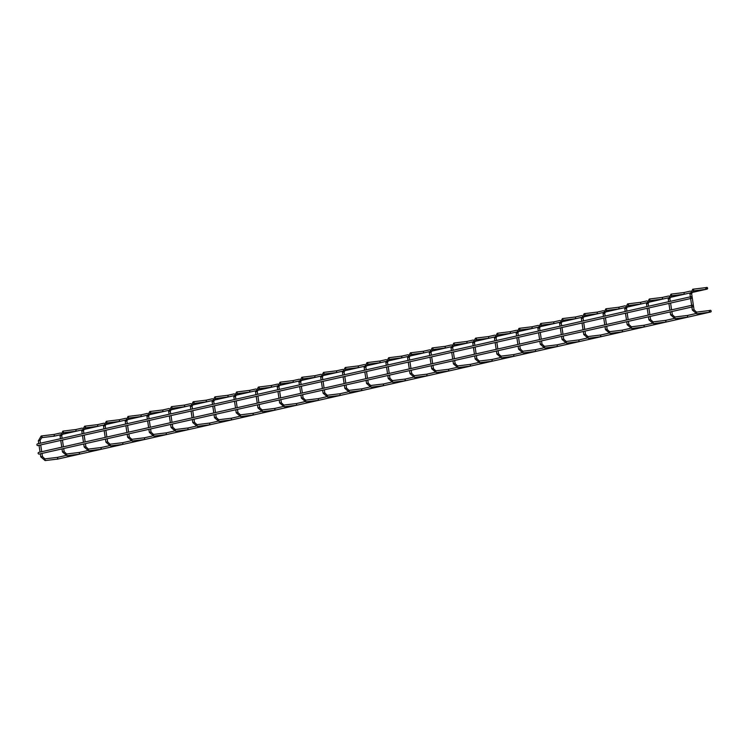 <?xml version="1.0" encoding="UTF-8"?>
<svg xmlns="http://www.w3.org/2000/svg" width="748" height="748" viewBox="0 0 748 748"><rect width="100%" height="100%" fill="white"/><g stroke="black" fill="none" stroke-linecap="round" stroke-linejoin="round"><path stroke-width="1.12" d="M705.336 287.69L693.078 289.186M705.897 288.438L705.56 289.392L693.312 290.888L693.639 289.934L692.77 289.233L690.067 293.917M708.758 310.616L696.528 312.112L696.734 313.814L708.992 312.318L709.319 311.364M53.202 436.252A0.86 0.739 77.3 0 0 53.613 436.299L60.008 434.859M707.112 289.093A0.86 0.739 77.3 0 0 706.795 287.41A0.86 0.739 77.3 0 0 707.112 289.093M690.956 296.694L37.4 443.91A0.86 0.739 77.3 0 0 37.774 445.584L691.33 298.377A0.86 0.739 77.3 0 0 690.956 296.694A0.86 0.739 77.3 0 0 691.33 298.377M710.6 312.019A0.86 0.739 -102.7 0 1 710.282 310.327A0.86 0.739 -102.7 0 1 710.6 312.019L57.044 459.235A0.86 0.739 -102.7 0 1 56.624 459.188M683.616 292.58L671.05 294.132L668.347 298.807M684.177 293.328L683.84 294.282L671.611 295.778L671.377 294.076M687.038 315.506L674.808 317.002L674.986 318.713M687.599 316.264L687.29 317.208L675.014 318.713L670.76 314.945M661.896 297.47L649.329 299.022L646.627 303.697M662.457 298.218L662.148 299.172L649.89 300.668L649.657 298.966M665.318 320.406L653.088 321.892L653.266 323.604L665.552 322.108L665.879 321.154M640.176 302.36L627.918 303.866M640.737 303.118L640.428 304.062L628.152 305.567L628.479 304.614L627.609 303.912L624.907 308.597M643.598 325.296L631.368 326.792L631.574 328.494L643.832 326.998L644.159 326.044M618.456 307.26L605.889 308.812L603.187 313.487M619.017 308.008L618.68 308.961L606.432 310.457L606.217 308.746M621.878 330.186L609.648 331.682L609.826 333.393M622.439 330.934L622.13 331.888L609.854 333.384L605.469 329.625L607.17 329.363L606.703 326.212M596.736 312.15L584.478 313.646M597.297 312.898L596.96 313.851L584.73 315.347L585.039 314.394L584.169 313.702L581.467 318.377M600.158 335.076L587.928 336.572L588.134 338.283L600.392 336.778L600.719 335.833M575.016 317.04L562.449 318.592L559.747 323.267M575.577 317.788L575.268 318.741L563.01 320.238L562.777 318.536M578.438 339.975L566.208 341.462L566.414 343.173L578.672 341.677L578.999 340.723M553.296 321.93L540.729 323.482L538.027 328.166M553.857 322.687L553.548 323.632L541.272 325.137L541.056 323.426M556.718 344.865L544.488 346.361L544.666 348.063L556.97 346.567L557.279 345.613M531.576 326.829L519.318 328.325M532.137 327.577L531.8 328.531L519.551 330.027L519.879 329.073L519.009 328.381L516.307 333.056M534.998 349.755L522.768 351.251L522.974 352.953L535.231 351.457L535.559 350.503M509.856 331.719L497.289 333.271L494.587 337.946M510.416 332.467L510.08 333.421L497.85 334.917L497.616 333.215M513.278 354.646L501.048 356.142L501.225 357.853M513.839 355.403L513.53 356.347L501.254 357.853L496.999 354.084M488.135 336.609L475.878 338.105M488.696 337.357L488.388 338.311L476.13 339.807L476.439 338.863L475.569 338.161L472.736 342.836L473.175 345.754M491.558 359.545L479.328 361.032L479.533 362.743L491.791 361.247L492.119 360.293M466.415 341.499L453.849 343.051L451.147 347.736M466.976 342.257L466.668 343.201L454.391 344.706L454.176 342.995M469.838 364.435L457.608 365.931L457.813 367.633L470.071 366.137L470.399 365.183M444.695 346.399L432.438 347.895M445.256 347.147L444.92 348.101L432.671 349.596L432.999 348.643L432.129 347.951L429.427 352.626M448.117 369.325L435.888 370.821L436.065 372.532M448.678 370.073L448.37 371.027L436.093 372.523L431.708 368.764L433.41 368.502L432.942 365.361M422.975 351.289L410.717 352.785M423.536 352.037L423.228 352.991L410.97 354.487L411.278 353.533L410.409 352.841L407.576 357.516L408.015 360.433M426.397 374.215L414.168 375.711L414.373 377.422L426.631 375.917L426.958 374.972M401.255 356.179L388.689 357.731L385.987 362.406M401.816 356.927L401.508 357.881L389.25 359.377L389.016 357.675M404.677 379.114L392.448 380.601L392.653 382.312L404.911 380.816L405.238 379.862M379.535 361.069L367.277 362.574M380.096 361.826L379.788 362.771L367.511 364.276L367.838 363.322L366.969 362.621L364.267 367.305M382.957 384.005L370.728 385.501L370.905 387.202L383.191 385.706L383.518 384.752M357.815 365.968L345.249 367.52L342.416 372.195L342.855 375.103M358.376 366.716L358.04 367.67L345.81 369.166L345.576 367.455M361.237 388.895L349.007 390.391L349.213 392.092L361.471 390.596L361.798 389.652M336.095 370.858L323.529 372.411L320.827 377.086M336.656 371.606L336.348 372.56L324.09 374.056L323.856 372.354M339.517 393.785L327.287 395.281L327.493 396.992L339.77 395.486L340.078 394.542M314.375 375.748L302.117 377.244M314.936 376.496L314.627 377.45L302.37 378.946L302.678 378.002L301.809 377.301L299.106 381.976M317.797 398.684L305.567 400.171L305.773 401.882L318.031 400.386L318.358 399.432M292.655 380.639L280.089 382.191L277.256 386.875L277.695 389.783M293.216 381.396L292.907 382.34L280.631 383.846L280.416 382.135M296.077 403.574L283.847 405.07L284.025 406.772M296.638 404.322L296.33 405.276L284.053 406.772L279.799 403.013M270.935 385.538L258.677 387.034M271.496 386.286L271.159 387.24L258.93 388.736L259.238 387.782L258.369 387.09L255.666 391.765M274.357 408.464L262.127 409.96L262.333 411.662L274.591 410.166L274.918 409.221M249.215 390.428L236.649 391.98L233.946 396.655M249.776 391.176L249.467 392.13L237.209 393.626L236.976 391.924M252.637 413.354L240.407 414.85L240.613 416.561L252.871 415.065L253.198 414.111M227.495 395.318L214.928 396.87L212.226 401.545M228.056 396.075L227.747 397.02L215.489 398.516L215.256 396.814M230.917 418.254L218.687 419.74L218.893 421.451L231.151 419.955L231.478 419.002M205.775 400.208L193.517 401.713M206.336 400.965L206.027 401.91L193.751 403.415L194.078 402.461L193.208 401.76L190.506 406.445M209.197 423.144L196.967 424.64L197.173 426.341L209.431 424.845L209.758 423.892M184.055 405.107L171.488 406.66L168.786 411.335M184.616 405.855L184.279 406.809L172.049 408.305L171.816 406.594M187.477 428.034L175.247 429.53L175.453 431.241L187.729 429.735L188.038 428.791M162.335 409.998L150.077 411.494M162.896 410.746L162.587 411.699L150.329 413.195L150.638 412.251L149.768 411.55L147.066 416.225M165.757 432.924L153.527 434.42L153.733 436.131L165.991 434.635L166.318 433.681M140.615 414.888L128.048 416.44L125.346 421.124M141.176 415.645L140.867 416.589L128.609 418.085L128.376 416.384M144.037 437.823L131.807 439.319L132.013 441.021L144.271 439.525L144.598 438.571M118.895 419.778L106.328 421.33L103.626 426.014M119.456 420.535L119.119 421.489L106.871 422.985L106.655 421.274M122.317 442.713L110.087 444.209L110.293 445.911L122.569 444.415L122.878 443.461M97.175 424.677L84.917 426.173M97.736 425.425L97.399 426.379L85.169 427.875L85.478 426.921L84.608 426.229L81.906 430.904M100.597 447.603L88.367 449.099L88.573 450.81L100.83 449.305L101.158 448.361M75.455 429.567L62.888 431.119L60.186 435.794M76.016 430.315L75.707 431.269L63.449 432.765L63.215 431.063M78.877 452.493L66.647 453.989L66.853 455.7L79.11 454.204L79.438 453.251M53.734 434.457L41.477 435.953M54.295 435.214L53.987 436.159L41.71 437.664L42.038 436.71L41.168 436.009L38.466 440.694M57.157 457.393L44.927 458.889L45.132 460.59L57.39 459.094L57.718 458.141M692.601 306.867A0.86 0.739 -102.7 0 1 692.283 305.175A0.86 0.739 -102.7 0 1 692.601 306.867L39.046 454.083A0.86 0.739 -102.7 0 1 38.728 452.39M691.517 293.702L689.937 293.917L690.432 297.236M693.929 309.831L692.48 310.055M696.5 312.112L694.05 309.794L691.638 293.665L693.312 290.888M671.573 295.778L669.918 298.555L668.216 298.807L668.656 301.725M669.797 298.592L670.339 301.341M672.209 314.73L670.629 314.945L670.18 311.916M649.853 300.677L648.198 303.445L646.496 303.697L646.936 306.615M648.077 303.482L648.619 306.231M650.489 319.62L648.909 319.835L653.294 323.604M653.06 321.902L650.61 319.583L650.143 316.432M626.356 308.372L624.776 308.597L625.216 311.505M628.769 324.51L627.189 324.726L631.574 328.494M606.413 310.457L604.758 313.234L603.056 313.487L603.496 316.395M604.636 313.272L605.179 316.021M607.049 329.401L609.62 331.682M582.916 318.162L581.336 318.377L581.776 321.294M585.329 334.3L583.749 334.515L588.134 338.283M587.9 336.581L585.45 334.263L584.983 331.112M562.973 320.247L561.318 323.014L559.616 323.267L560.056 326.184M561.196 323.052L561.739 325.801M563.609 339.19L562.029 339.405L566.414 343.173M539.476 327.942L537.896 328.166L538.336 331.074M541.889 344.08L540.308 344.295L544.694 348.063M544.46 346.361L542.01 344.043L541.543 340.892M517.756 332.841L516.176 333.056L516.616 335.964M520.169 348.97L518.588 349.194L522.974 352.953M497.813 334.917L496.158 337.694L494.456 337.946L494.895 340.864M496.036 337.731L496.579 340.48M498.449 353.869L496.868 354.084L496.42 351.055M501.02 356.151L498.57 353.832L498.103 350.681M474.316 342.621L472.858 342.799M476.728 358.76L475.148 358.975L479.533 362.743M479.3 361.041L476.85 358.722L476.383 355.571M454.373 344.706L452.718 347.474L451.016 347.736L451.455 350.644M452.596 347.511L453.138 350.27M455.008 363.65L453.559 363.874M430.876 352.411L429.296 352.626L429.735 355.534M433.288 368.549L435.86 370.821M409.156 357.301L407.697 357.479M411.568 373.439L410.119 373.654M389.212 359.386L387.558 362.154L385.856 362.406L386.295 365.323M387.436 362.191L387.978 364.94M389.848 378.329L388.399 378.544M392.42 380.61L389.97 378.292L389.502 375.141M365.716 367.081L364.136 367.305L364.575 370.213M368.128 383.219L366.679 383.444M370.699 385.501L368.25 383.182L367.782 380.031M345.772 369.166L344.117 371.943L342.537 372.158M343.996 371.98L344.538 374.729M346.408 388.119L344.959 388.334M322.276 376.87L320.696 377.086L321.135 380.003M324.688 393.009L323.239 393.224M327.259 395.29L324.81 392.971L324.342 389.82M300.556 381.761L298.976 381.976L299.415 384.893M302.968 397.899L301.519 398.114M280.612 383.846L278.957 386.613L277.377 386.838M278.836 386.651L279.378 389.409M281.248 402.789L279.668 403.004L279.219 399.984M283.819 405.07L281.37 402.751L280.902 399.6M257.116 391.55L255.536 391.765L255.975 394.673M259.528 407.688L257.948 407.903L262.333 411.662M262.099 409.96L259.649 407.651L259.182 404.5M237.172 393.626L235.517 396.403L233.815 396.655L234.255 399.572M235.396 396.44L235.938 399.189M237.808 412.578L236.228 412.793L240.613 416.561M215.452 398.525L213.797 401.293L212.095 401.545L212.535 404.462M213.676 401.33L214.218 404.079M216.088 417.468L214.508 417.683L218.893 421.451M218.659 419.75L216.209 417.431L215.742 414.28M191.956 406.22L190.375 406.445L190.815 409.352M194.368 422.358L192.788 422.573L197.173 426.341M172.012 408.305L170.357 411.082L168.655 411.335L169.095 414.242M170.235 411.12L170.778 413.868M172.648 427.258L171.068 427.473L175.453 431.241M175.219 429.53L172.769 427.22L172.302 424.069M148.515 416.01L146.935 416.225L147.375 419.142M150.928 432.148L149.348 432.363L153.733 436.131M153.499 434.429L151.049 432.11L150.582 428.959M128.572 418.095L126.917 420.862L125.215 421.115L125.655 424.032M126.795 420.9L127.338 423.649M129.208 437.038L127.628 437.253L132.013 441.021M105.075 425.799L103.495 426.014L103.935 428.922M107.488 441.928L105.907 442.152L110.293 445.911M110.059 444.209L107.609 441.89L107.142 438.739M83.355 430.689L81.775 430.904L82.215 433.812M85.768 446.827L84.187 447.042L88.573 450.81M63.412 432.765L61.757 435.542L60.055 435.794L60.495 438.711M61.635 435.579L62.178 438.328M64.047 451.717L62.467 451.932L66.853 455.7M66.619 453.999L64.169 451.68L63.702 448.529M39.915 440.469L38.335 440.684L38.774 443.601M42.327 456.607L40.747 456.822L45.132 460.59M44.899 458.889L42.449 456.57L41.982 453.419M690.544 297.994L691.704 305.726M691.816 306.493L692.349 310.055L696.734 313.814M61.785 434.457L81.728 429.969M83.505 429.567L103.448 425.079M105.225 424.677L125.168 420.18M126.945 419.778L146.888 415.29M148.665 414.888L168.609 410.4M170.385 409.998L190.329 405.51M192.105 405.107L212.049 400.61M213.825 400.208L233.769 395.72M235.545 395.318L255.489 390.83M257.265 390.428L277.209 385.94M278.985 385.538L298.929 381.041M300.705 380.639L320.649 376.151M322.425 375.748L342.369 371.26M344.145 370.858L364.089 366.37M365.866 365.968L385.809 361.471M387.586 361.069L407.529 356.581M409.306 356.179L429.249 351.691M431.026 351.289L450.969 346.791M452.746 346.399L472.689 341.901M474.466 341.499L494.409 337.011M496.186 336.609L516.129 332.121M517.906 331.719L537.849 327.222M539.626 326.829L559.569 322.332M561.346 321.93L581.29 317.442M583.066 317.04L603.01 312.552M604.786 312.15L624.73 307.652M626.506 307.26L646.45 302.762M648.226 302.36L668.17 297.872M669.946 297.47L689.89 292.982M691.666 292.58L707.169 289.083M53.884 434.476L60.513 432.98M75.604 429.586L82.233 428.09M97.324 424.696L103.953 423.2M119.044 419.796L125.673 418.31M140.764 414.906L147.393 413.41M162.484 410.016L169.113 408.52M184.204 405.126L190.834 403.63M205.924 400.227L212.554 398.74M227.644 395.337L234.274 393.841M249.364 390.447L255.994 388.951M271.085 385.557L277.714 384.061M292.805 380.657L299.434 379.171M314.525 375.767L321.154 374.271M336.245 370.877L342.874 369.381M357.965 365.987L364.594 364.491M379.685 361.088L386.314 359.601M401.405 356.198L408.034 354.702M423.125 351.308L429.754 349.812M444.845 346.418L451.474 344.921M466.565 341.518L473.194 340.031M488.285 336.628L494.914 335.132M510.005 331.738L516.634 330.242M531.725 326.839L538.354 325.352M553.445 321.949L560.074 320.462M575.165 317.059L581.794 315.562M596.885 312.168L603.514 310.672M618.605 307.269L625.235 305.782M640.325 302.379L646.955 300.892M662.045 297.489L668.675 295.993M683.765 292.599L690.395 291.103M705.486 287.7L706.795 287.41M57.316 457.411L65.441 455.579M79.036 452.512L87.161 450.689M100.756 447.622L108.881 445.789M122.476 442.732L130.601 440.899M144.196 437.842L152.321 436.009M165.916 432.942L174.041 431.119M187.636 428.052L195.761 426.22M209.356 423.162L217.481 421.33M231.076 418.272L239.201 416.44M252.796 413.373L260.921 411.55M274.516 408.483L282.641 406.65M296.236 403.593L304.361 401.76M317.956 398.703L326.081 396.87M339.676 393.803L347.801 391.971M361.396 388.913L369.521 387.081M383.116 384.023L391.241 382.191M404.836 379.133L412.961 377.301M426.556 374.234L434.682 372.401M448.276 369.344L456.402 367.511M469.996 364.454L478.122 362.621M491.716 359.564L499.842 357.731M513.437 354.664L521.562 352.832M535.157 349.774L543.282 347.942M556.877 344.884L565.002 343.051M578.597 339.994L586.722 338.161M600.317 335.095L608.442 333.262M622.037 330.205L630.162 328.372M643.757 325.315L651.882 323.482M665.477 320.415L673.602 318.592M687.197 315.525L695.322 313.692M708.917 310.635L710.226 310.336M668.908 303.426L669.928 310.214M674.808 317.002L672.33 314.693L671.863 311.542M671.601 309.831L670.591 303.043M647.188 308.316L648.207 315.104M648.46 316.806L648.909 319.835M649.881 314.73L648.871 307.942M628.152 305.567L626.478 308.335L626.899 311.131M625.468 313.206L626.487 319.994M626.74 321.705L627.189 324.726M631.368 326.792L628.89 324.473L628.423 321.322M628.161 319.62L627.151 312.832M603.748 318.106L604.767 324.894M605.02 326.596L605.469 329.625M606.441 324.51L605.431 317.722M584.712 315.347L583.038 318.124L583.459 320.911M582.028 322.996L583.047 329.784M583.3 331.486L583.749 334.515M584.721 329.401L583.711 322.612M560.308 327.886L561.327 334.674M561.58 336.385L562.029 339.405M566.208 341.462L563.73 339.153L563.263 336.002M563.001 334.3L561.991 327.512M541.272 325.137L539.598 327.904L540.019 330.7M538.588 332.776L539.607 339.564M539.86 341.275L540.308 344.295M541.281 339.19L540.271 332.402M519.551 330.027L517.878 332.804L518.299 335.59M516.868 337.675L517.887 344.463M518.14 346.165L518.588 349.194M522.768 351.251L520.29 348.933L519.823 345.791M519.561 344.08L518.551 337.292M495.148 342.565L496.167 349.353M497.841 348.97L496.831 342.182M476.111 339.807L474.438 342.584L474.858 345.37M473.428 347.455L474.447 354.243M474.7 355.954L475.148 358.975M476.121 353.869L475.111 347.081M451.708 352.345L452.727 359.134M452.979 360.845L453.428 363.865L457.813 367.633M457.608 365.931L455.13 363.612L454.662 360.461M454.401 358.76L453.391 351.971M432.671 349.596L430.998 352.373L431.418 355.16M429.988 357.245L431.007 364.033M431.259 365.735L431.708 368.764M432.681 363.65L431.671 356.861M410.951 354.487L409.278 357.264L409.698 360.05M408.268 362.135L409.287 368.923M409.539 370.625L409.988 373.654L414.373 377.422M414.168 375.711L411.69 373.402L411.222 370.251M410.961 368.54L409.951 361.752M386.548 367.025L387.567 373.813M387.819 375.524L388.268 378.544L392.653 382.312M389.241 373.439L388.231 366.651M367.511 364.276L365.837 367.044L366.258 369.839M364.828 371.915L365.847 378.703M366.099 380.414L366.548 383.434L370.933 387.202M367.52 378.329L366.511 371.541M343.108 376.814L344.127 383.602M344.379 385.304L344.828 388.334L349.213 392.092M349.007 390.391L346.53 388.081L346.062 384.93M345.8 383.219L344.791 376.431M324.071 374.056L322.397 376.833L322.818 379.619M321.388 381.704L322.407 388.493M322.659 390.194L323.108 393.224L327.493 396.992M324.08 388.109L323.071 381.321M302.351 378.946L300.677 381.723L301.098 384.509M299.668 386.594L300.687 393.383M300.939 395.094L301.388 398.114L305.773 401.882M305.567 400.171L303.09 397.861L302.622 394.71M302.36 393.009L301.351 386.22M277.947 391.485L278.967 398.273M280.64 397.899L279.63 391.111M258.911 388.736L257.237 391.513L257.658 394.299M256.227 396.384L257.247 403.172M257.499 404.874L257.948 407.903M258.92 402.789L257.91 396.001M234.507 401.274L235.527 408.062M235.779 409.764L236.228 412.793M240.407 414.85L237.929 412.541L237.462 409.39M237.2 407.679L236.19 400.891M212.787 406.164L213.806 412.952M214.059 414.663L214.508 417.683M215.48 412.578L214.47 405.79M193.751 403.415L192.077 406.183L192.498 408.978M191.067 411.063L192.086 417.851M192.339 419.553L192.788 422.573M196.967 424.64L194.489 422.321L194.022 419.17M193.76 417.468L192.75 410.68M169.347 415.953L170.366 422.742M170.619 424.443L171.068 427.473M172.04 422.358L171.03 415.57M150.311 413.195L148.637 415.972L149.058 418.758M147.627 420.844L148.646 427.632M148.899 429.333L149.348 432.363M150.32 427.258L149.31 420.47M125.907 425.734L126.926 432.522M127.179 434.233L127.628 437.253M131.807 439.319L129.329 437L128.862 433.849M128.6 432.148L127.59 425.36M106.871 422.985L105.197 425.752L105.618 428.548M104.187 430.633L105.206 437.421M105.459 439.123L105.907 442.152M106.88 437.038L105.87 430.25M85.15 427.875L83.477 430.652L83.898 433.438M82.467 435.523L83.486 442.311M83.739 444.013L84.187 447.042M88.367 449.099L85.889 446.79L85.422 443.639M85.16 441.928L84.15 435.14M60.747 440.413L61.766 447.201M62.019 448.903L62.467 451.932M63.44 446.827L62.43 440.039M41.71 437.664L40.037 440.432L40.457 443.218M39.027 445.303L40.046 452.091M40.299 453.802L40.747 456.822M41.72 451.717L40.71 444.929M38.672 452.4L692.227 305.193"/></g></svg>
